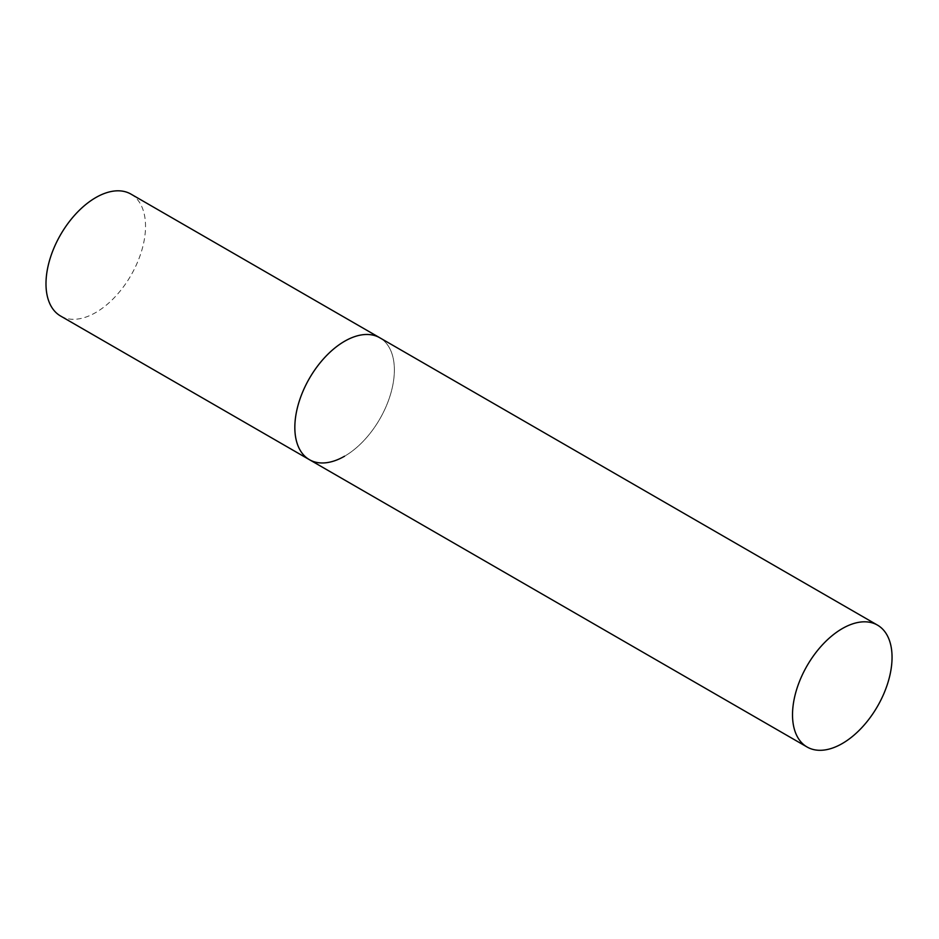 <?xml version="1.0" encoding="UTF-8"?>
<svg xmlns="http://www.w3.org/2000/svg" width="939" height="939" viewBox="0 0 939 939"><rect width="100%" height="100%" fill="white"/><g stroke="black" fill="none" stroke-linecap="round" stroke-linejoin="round"><path stroke-width="0.7" stroke-dasharray="4.7 3.52" d="M130.955 194.103A70.378 40.635 -60 0 1 141.742 250.502A70.378 40.635 -60 0 1 95.766 312.523A70.378 40.635 -60 0 1 60.566 316.009M309.412 459.676A70.378 40.635 120 0 0 363.651 440.825A70.378 40.635 120 0 0 394.368 369.989A70.378 40.635 120 0 0 379.79 337.77A70.378 40.635 -60 0 1 390.577 394.169A70.378 40.635 -60 0 1 344.601 456.19"/><path stroke-width="1.41" d="M344.601 456.19A70.378 40.635 -60 0 1 309.412 459.676A70.378 40.635 -60 0 1 298.625 403.277A70.378 40.635 -60 0 1 344.601 341.256A70.378 40.635 -60 0 1 379.79 337.77A70.378 40.635 120 0 0 325.551 356.632A70.378 40.635 120 0 0 294.834 427.456A70.378 40.635 120 0 0 309.412 459.676L60.566 316.009A70.378 40.635 -60 0 1 49.779 259.61A70.378 40.635 -60 0 1 95.766 197.589A70.378 40.635 -60 0 1 130.955 194.103L877.472 625.104A70.378 40.635 120 0 0 823.233 643.966A70.378 40.635 120 0 0 792.516 714.79A70.378 40.635 120 0 0 807.094 747.01A70.378 40.635 120 0 0 861.333 728.159A70.378 40.635 120 0 0 892.05 657.323A70.378 40.635 120 0 0 877.472 625.104M309.412 459.676L807.094 747.01"/></g></svg>
